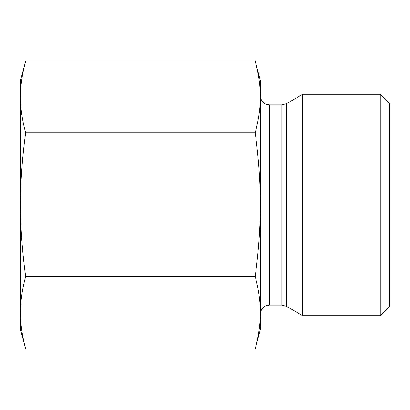 <?xml version="1.0" encoding="UTF-8"?>
<svg xmlns="http://www.w3.org/2000/svg" width="410" height="410" viewBox="0 0 410 410"><rect width="100%" height="100%" fill="white"/><g stroke="black" fill="none" stroke-linecap="round" stroke-linejoin="round"><path stroke-width="0.61" d="M25.661 61.198L20.5 80.462L20.5 96.96C20.479 108.122 22.201 120.043 25.661 132.722C22.201 158.214 20.479 182.178 20.5 204.621L20.5 96.96C20.479 85.798 22.201 73.877 25.661 61.198L255.189 61.198C258.648 73.877 260.37 85.798 260.35 96.96L260.35 312.666C260.37 301.386 258.648 289.337 255.189 276.524C258.648 251.033 260.37 227.063 260.35 204.621C260.37 182.178 258.648 158.214 255.189 132.722C258.648 120.043 260.37 108.122 260.35 96.96L260.35 95.684C259.996 100.86 265.926 104.729 266.315 104.314L269.575 104.909L281.865 104.909L281.865 305.091L286.477 306.326L286.477 103.674L281.865 104.909M20.5 204.621C20.479 227.063 22.201 251.033 25.661 276.524C22.201 289.337 20.479 301.386 20.5 312.666L20.5 204.621M20.5 312.666C20.479 323.946 22.201 335.99 25.661 348.802L20.5 329.537L20.5 312.666M25.661 348.802L255.189 348.802C258.648 335.99 260.37 323.946 260.35 312.666L260.35 329.537L255.189 348.802M25.661 276.524L255.189 276.524M286.477 103.674L302.708 94.3L302.708 315.7L286.477 306.326M255.189 61.198L260.35 80.462L260.35 96.96M380.275 315.7L389.5 306.475L389.5 103.525L380.275 94.3L380.275 315.7L302.708 315.7M25.661 132.722L255.189 132.722M281.865 305.091L269.575 305.091L269.575 104.909M269.575 305.091L266.315 305.686C265.926 305.271 259.996 309.14 260.35 314.316M380.275 94.3L302.708 94.3"/></g></svg>
